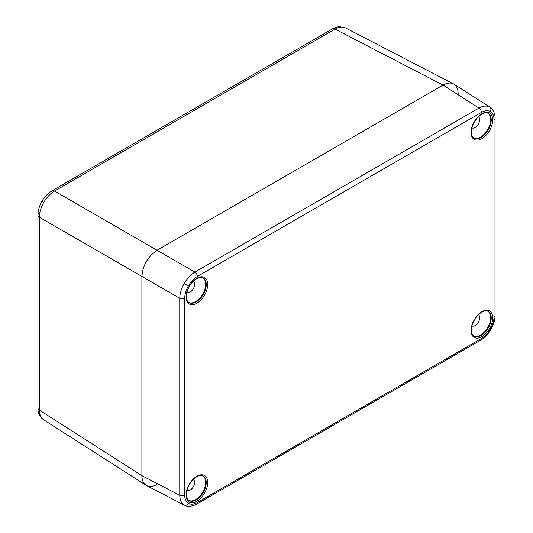 <?xml version="1.0" encoding="UTF-8"?>
<svg xmlns="http://www.w3.org/2000/svg" width="533" height="533" viewBox="0 0 533 533"><rect width="100%" height="100%" fill="white"/><g stroke="black" fill="none" stroke-linecap="round" stroke-linejoin="round"><path stroke-width="0.8" d="M345.677 28.022C342.686 26.437 339.135 26.797 335.024 29.102L54.513 191.054C50.342 193.532 46.764 197.283 43.779 202.32C40.908 207.43 39.442 212.407 39.389 217.257L39.389 410.104C39.449 414.827 40.908 418.079 43.779 419.871M458.18 93.841C458.107 88.918 456.534 85.6 453.463 83.888C450.525 82.462 447.054 82.868 443.05 85.107L157.028 250.237C147.861 256.593 142.817 265.327 141.905 276.44L141.905 475.656C141.965 480.246 143.344 483.451 146.055 485.283C149.073 487.082 152.731 486.789 157.028 484.39M186.943 292.39A6.423 3.704 120 0 0 190.141 292.064A6.423 3.704 120 0 0 194.332 286.421A6.423 3.704 120 0 0 193.366 281.271M471.945 325.89A6.423 3.704 120 0 0 475.143 325.563A6.423 3.704 120 0 0 479.334 319.913A6.423 3.704 120 0 0 478.368 314.77M186.943 490.433A6.423 3.704 120 0 0 190.141 490.107A6.423 3.704 120 0 0 194.332 484.464A6.423 3.704 120 0 0 193.366 479.314M471.945 127.847A6.423 3.704 120 0 0 475.143 127.52A6.423 3.704 120 0 0 479.334 121.877A6.423 3.704 120 0 0 478.368 116.727M473.557 335.77A14.171 8.182 120 0 0 480.626 335.057A14.171 8.182 120 0 0 489.88 322.585A14.171 8.182 120 0 0 487.735 311.219M473.557 137.734A14.171 8.182 120 0 0 480.626 137.021A14.171 8.182 120 0 0 489.88 124.549A14.171 8.182 120 0 0 487.735 113.183M188.555 302.278A14.171 8.182 120 0 0 195.624 301.565A14.171 8.182 120 0 0 204.879 289.093A14.171 8.182 120 0 0 202.733 277.726M188.555 500.314A14.171 8.182 120 0 0 195.624 499.601A14.171 8.182 120 0 0 204.879 487.129A14.171 8.182 120 0 0 202.733 475.762M184.738 298.26A3.564 2.059 0 0 1 179.761 298.3L141.905 276.44L141.905 475.656C141.978 480.579 143.55 483.897 146.615 485.61L184.218 505.091C181.347 503.292 179.861 500.027 179.761 495.284L179.761 298.3C179.861 293.47 181.347 288.506 184.218 283.403C187.21 278.366 190.761 274.595 194.885 272.096L478.974 108.079C483.138 105.794 486.716 105.447 489.7 107.033L489.974 107.2C494.611 109.591 495.404 117.986 495.084 118.226L495.084 118.226A3.564 2.059 0 0 1 494.038 119.685C493.984 115.721 492.759 112.996 490.347 111.524C487.862 110.171 484.89 110.471 481.432 112.41L197.343 276.427C193.879 278.479 190.907 281.617 188.429 285.835C186.017 290.092 184.784 294.236 184.738 298.26L184.738 495.244C184.784 499.208 186.017 501.933 188.429 503.405C190.907 504.758 193.879 504.465 197.343 502.526L481.432 338.508C484.89 336.45 487.862 333.312 490.347 329.094C492.759 324.837 493.984 320.699 494.038 316.669L494.038 119.685M481.432 112.41A3.564 2.059 60 0 0 478.974 108.079L443.05 85.107L157.028 250.237L194.885 272.096A3.564 2.059 60 0 1 197.343 276.427M43.779 202.32L41.954 201.267C39.335 205.845 37.99 210.468 37.916 215.125L37.916 215.125A5.35 3.091 180 0 0 39.389 217.257L141.905 276.44C142.817 265.327 147.861 256.593 157.028 250.237L54.513 191.054A5.35 3.091 -120 0 0 51.941 190.841L51.941 190.841A5.35 3.091 -120 0 0 50.828 193.292M41.954 201.267C44.612 196.71 47.937 193.239 51.941 190.841L332.445 28.895A5.35 3.091 -120 0 1 335.024 29.102L443.05 85.107C447.354 82.708 451.011 82.415 454.023 84.214L489.974 107.2M184.738 495.244A3.564 2.059 0 0 1 179.761 495.284L141.905 475.656L39.389 410.104A5.35 3.091 180 0 1 37.916 407.978L37.916 215.125A5.35 3.091 180 0 1 39.482 212.947M481.172 335.404A14.211 8.208 120 0 0 490.527 322.638A14.211 8.208 120 0 0 488.008 311.345C486.429 310.512 484.317 310.806 481.665 312.225C477.215 315.03 474.037 319.354 472.131 325.21C470.366 333.405 472.338 334.471 473.804 335.95A14.211 8.208 120 0 0 481.172 335.404M473.804 137.907A14.211 8.208 120 0 0 481.172 137.367A14.211 8.208 120 0 0 490.527 124.602A14.211 8.208 120 0 0 488.008 113.302C486.429 112.476 484.317 112.769 481.665 114.182C477.215 116.987 474.037 121.317 472.131 127.167C470.366 135.362 472.338 136.435 473.804 137.907M196.171 301.911A14.211 8.208 120 0 0 205.525 289.146A14.211 8.208 120 0 0 203.006 277.853C201.427 277.02 199.315 277.313 196.664 278.732C192.213 281.531 189.035 285.861 187.13 291.718C185.364 299.912 187.336 300.978 188.802 302.451A14.211 8.208 120 0 0 196.171 301.911M188.802 500.494A14.211 8.208 120 0 0 196.171 499.947A14.211 8.208 120 0 0 205.525 487.182A14.211 8.208 120 0 0 203.006 475.889C201.427 475.056 199.315 475.349 196.664 476.769C192.213 479.573 189.035 483.904 187.13 489.754C185.364 497.949 187.336 499.021 188.802 500.494M481.885 113.696A15.284 8.821 -60 0 1 492.692 119.932A15.284 8.821 -60 0 1 481.885 138.653A15.284 8.821 -60 0 1 471.079 132.411A15.284 8.821 -60 0 1 481.885 113.696M196.884 278.239A15.284 8.821 -60 0 1 207.69 284.482A15.284 8.821 -60 0 1 196.884 303.197A15.284 8.821 -60 0 1 186.077 296.954A15.284 8.821 -60 0 1 196.884 278.239M196.884 476.275A15.284 8.821 -60 0 1 207.69 482.518A15.284 8.821 -60 0 1 196.884 501.233A15.284 8.821 -60 0 1 186.077 494.997A15.284 8.821 -60 0 1 196.884 476.275M481.885 311.732A15.284 8.821 -60 0 1 492.692 317.974A15.284 8.821 -60 0 1 481.885 336.689A15.284 8.821 -60 0 1 471.079 330.453A15.284 8.821 -60 0 1 481.885 311.732M489.7 107.033A3.564 2.912 120 0 1 490.347 111.524M184.218 283.403L188.429 285.835M481.432 338.508A3.564 2.059 60 0 1 480.693 340.141C484.75 337.715 488.155 334.144 490.913 329.421L490.347 329.094M480.693 340.141L196.604 504.158A3.564 2.059 60 0 0 197.343 502.526M184.218 505.091A3.564 2.912 -60 0 0 188.429 503.405M494.038 316.669A3.564 2.059 0 0 0 495.084 315.216L495.084 118.226M146.055 485.283L43.499 419.704C40.042 417.199 38.196 413.761 37.97 409.384L37.916 407.978M345.397 27.863L453.463 83.888M332.445 28.895C332.439 28.955 334.671 27.203 339.488 26.65L345.397 27.869M184.498 505.244C188.889 508.069 196.557 504.558 196.604 504.158M490.913 329.421C493.625 324.67 495.01 319.94 495.084 315.216"/></g></svg>
